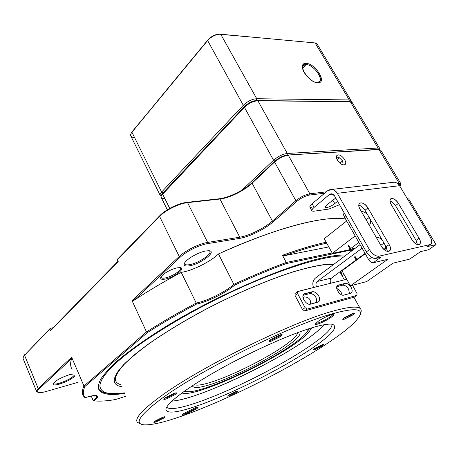 <?xml version="1.0" encoding="UTF-8"?>
<svg xmlns="http://www.w3.org/2000/svg" width="459" height="459" viewBox="0 0 459 459"><rect width="100%" height="100%" fill="white"/><g stroke="black" fill="none" stroke-linecap="round" stroke-linejoin="round"><path stroke-width="0.69" d="M164.695 198.363C161.625 198.575 160.507 197.651 161.338 195.597L244.423 107.343C248.474 103.482 252.84 101.29 257.516 100.773L349.029 101.537L256.547 100.544L349.029 101.537L352.294 102.707L352.059 102.317L350.326 101.737L378.038 148.01L287.317 153.472L378.038 148.01L350.326 101.737L257.878 100.768L287.317 153.472C282.635 154.121 278.056 156.376 273.57 160.231L274.861 161.143L273.57 160.231C278.056 156.376 282.635 154.121 287.317 153.472L257.878 100.768C253.156 101.135 248.675 103.327 244.423 107.343L273.57 160.231L242.082 190.037L273.57 160.231L244.423 107.343L162.555 193.939L169.721 208.386L162.555 193.939C161.143 195.471 160.719 196.676 161.27 197.548L167.328 209.792M378.038 148.01L379.696 148.4L379.834 149.6C380.172 148.475 379.576 147.947 378.038 148.01L377.837 149.41L378.038 148.01M162.555 193.939L162.934 192.912L161.723 194.702L162.934 192.912L162.555 193.939M244.423 107.343L244.722 106.322L162.934 192.912L161.614 192.046C159.795 194.094 159.623 195.494 161.092 196.251L160.346 195.672C159.784 194.794 160.208 193.583 161.614 192.046L162.934 192.912L244.722 106.322L244.423 107.343M213.584 35.59L219.878 34.132L314.295 42.859L258.922 37.741L315.103 42.939L317.215 44.202L316.939 43.743L315.103 42.939L349.247 99.936L315.103 42.939L220.704 34.213L256.736 98.719L220.704 34.213C215.937 34.241 211.576 36.353 207.623 40.558L243.293 105.295L207.623 40.558L131.934 132.232L161.614 192.046L243.293 105.295C247.533 101.267 252.014 99.075 256.736 98.719L349.247 99.936L350.986 100.527L351.255 101.858C351.468 100.63 350.802 99.993 349.247 99.936L349.029 101.537L349.247 99.936L256.736 98.719L256.547 100.544L256.736 98.719C252.014 99.075 247.533 101.267 243.293 105.295L244.722 106.322C248.457 102.787 252.398 100.86 256.547 100.544L256.225 100.544C252.117 100.997 248.285 102.925 244.722 106.322L243.293 105.295L161.614 192.046L131.934 132.232C130.631 133.867 130.299 135.204 130.935 136.254L160.162 195.31M287.317 153.472L287.127 155.067L287.317 153.472M134.487 137.482C131.039 137.413 129.931 136.042 131.154 133.362L132.209 131.624L207.623 40.558C210.859 36.984 214.697 34.873 219.127 34.224L256.701 37.535L218.427 34.138C214.353 34.735 210.83 36.68 207.852 39.962L159.187 98.932L207.852 39.962M317.72 82.769C308.201 82.867 296.158 62.263 306.319 63.434C315.706 63.571 327.565 83.504 317.72 82.769L318.271 82.763C327.238 82.614 315.35 63.537 306.319 63.434L306.193 64.53C314.662 64.61 325.798 82.511 317.387 82.643L316.607 82.637L319.665 81.576C323.36 77.726 312.923 64.553 306.193 64.53L306.319 63.434C303.663 63.359 302.383 64.702 302.481 67.456C302.619 73.314 312.154 82.884 317.72 82.769M258.922 37.741L256.701 37.535L258.922 37.741M159.187 98.932L157.512 100.963L159.187 98.932M302.59 68.299C302.504 65.723 303.703 64.467 306.193 64.53L303.227 65.637L302.59 68.299L302.481 67.467M302.59 68.242L306.193 64.53L302.59 68.242M348.301 245.892L348.846 245.485L351.841 250.803L348.846 245.485L348.22 245.892L351.296 251.211M355.151 235.926L332.35 253.339L348.92 249.897L350.01 249.076L348.92 249.897L332.35 253.339L355.151 235.926M350.67 248.583L358.846 242.427L350.67 248.583M346.671 220.98L324.238 238.691L332.35 253.339L324.238 238.691L346.671 220.98M365.266 253.747L342.024 270.799L350.36 285.837L387.821 259.312L373.207 262.743C371.572 262.835 370.023 261.768 368.56 259.553L344.365 216.918L345.816 215.759L344.365 216.918C343.464 215.122 343.441 213.854 344.302 213.102L344.061 213.286C343.412 214.101 343.516 215.311 344.365 216.918L368.56 259.553C370.017 261.808 371.566 262.869 373.207 262.743L387.821 259.312L350.36 285.837L366.712 281.568L393.019 263.162L409.732 259.106L420.57 251.612L428.608 249.725L436.05 244.618L426.956 246.701L429.985 244.607L378.916 256.197L375.818 258.423L380.844 257.269L373.207 262.743L380.844 257.269L375.818 258.423L378.916 256.197L429.985 244.607C432.235 243.54 432.263 240.895 430.06 236.683L399.554 185.711L430.06 236.683C431.959 240.086 432.258 242.559 430.955 244.108L426.956 246.701L436.05 244.618L408.648 198.879L407.529 199.04L408.648 198.879L436.05 244.618L428.608 249.725L420.57 251.612L409.732 259.106L393.019 263.162L366.712 281.568L350.36 285.837L342.024 270.799L365.266 253.747M358.886 206.108L360.671 205.85L358.886 206.108M390.058 201.581L391.378 201.386L390.058 201.581M371.555 257.384L368.56 259.553L371.555 257.384M361.405 211.616C363.293 211.392 365.341 212.414 367.556 214.669L365.014 210.274L360.671 205.85L358.84 205.144L360.671 205.85L365.014 210.274L367.556 214.669C365.341 212.419 363.293 211.398 361.405 211.616M370.608 219.953C371.165 222.5 370.545 223.969 368.743 224.359L370.074 223.717L370.608 219.953L367.556 214.669L382.313 240.212L370.608 219.953M376.168 237.24C378.032 236.947 380.081 237.934 382.313 240.212C380.081 237.94 378.032 236.947 376.168 237.24M385.434 245.611C385.927 247.688 385.64 249.117 384.562 249.903L385.434 245.611L382.313 240.212L385.434 245.611M387.344 251.348L386.117 246.793L389.175 244.584C393.696 252.146 385.732 253.988 381.354 246.242L359.994 209.166C355.639 201.725 363.809 200.612 367.952 207.973L389.175 244.584L367.952 207.973L365.014 210.274L367.952 207.973C364.819 203.532 361.979 202 359.42 203.377C358.416 204.651 358.605 206.584 359.994 209.166L381.354 246.242C384.407 250.648 387.207 252.203 389.743 250.889C390.89 249.518 390.701 247.418 389.175 244.584L386.117 246.793L387.407 251.366M417.351 244.532L416.072 240.361L395.509 205.615L391.378 201.386L389.984 200.784L391.378 201.386L395.509 205.615L416.072 240.361L419.084 238.232C423.479 245.422 416.256 247.091 411.987 239.736L391.177 204.484C386.931 197.404 394.361 196.389 398.412 203.4L419.084 238.232L398.412 203.4L395.509 205.615L398.412 203.4C395.457 199.235 392.824 197.749 390.506 198.931C389.565 200.113 389.783 201.966 391.177 204.484L411.987 239.736C414.879 243.872 417.472 245.376 419.767 244.251C420.828 242.983 420.605 240.975 419.084 238.232L416.072 240.361L417.409 244.549M355.14 256.667L356.936 259.857L355.094 256.587L354.463 256.988L356.385 260.264M369.174 217.474L366.133 219.827L369.174 217.474M383.954 243.046L380.827 245.33L383.954 243.046M354.537 297.002L356.832 295.372L357.022 293.427L352.495 285.28L357.022 293.427L356.832 295.372L307.283 309.091L305.069 307.656L297.547 293.496L295.005 295.389L302.487 309.515L305.069 307.656L307.283 309.091L356.832 295.372L354.279 297.139L304.701 310.944L302.487 309.515L295.005 295.389L297.547 293.496L297.53 291.614L316.521 286.777L297.891 291.419L297.547 293.496L305.069 307.656L302.487 309.515L304.701 310.944L354.279 297.139L356.964 295.321M295.143 293.399L295.005 295.389L295.143 293.399M349.408 293.599L348.639 289.239C346.797 286.37 344.778 285.028 342.592 285.2L336.872 286.663L342.592 285.2C344.784 284.976 346.803 286.318 348.639 289.239L349.471 293.582M316.848 302.429L316.171 297.822C314.266 294.81 312.12 293.41 309.727 293.617L303.164 295.298L309.727 293.617C312.126 293.353 314.272 294.758 316.171 297.822L316.917 302.412M350.578 293.284L343.825 295.114C339.517 296.416 333.871 286.095 338.335 285.119L345.116 283.392C347.302 283.22 349.322 284.574 351.175 287.449C352.581 290.449 352.38 292.394 350.578 293.284L351.382 292.853C352.466 291.654 352.397 289.853 351.175 287.449C349.328 284.523 347.308 283.174 345.116 283.392L342.592 285.2L345.116 283.392L337.457 285.584C334.491 287.879 340.182 296.405 343.825 295.114L350.578 293.284M312.269 291.746C314.662 291.545 316.813 292.957 318.724 295.98C320.147 299.136 319.854 301.196 317.863 302.154L310.433 304.168C305.688 305.596 299.905 294.73 304.816 293.645L312.269 291.746L309.727 293.617L312.269 291.746L303.772 294.213C300.593 296.766 306.463 305.562 310.433 304.168L318.81 301.638C319.975 300.341 319.946 298.453 318.724 295.98C316.819 292.905 314.667 291.494 312.269 291.746M346.717 279.261L316.521 286.777L346.717 279.261M365.071 253.402L356.798 259.467L365.071 253.402M356.132 259.955L331.461 278.045C330.073 279.388 329.837 281.115 330.75 283.237C329.797 281.103 330.032 279.376 331.461 278.045L356.132 259.955M354.543 256.988L355.094 256.587M362.111 248.181L317.221 281.487L331.461 278.045L317.221 281.487C315.792 282.836 315.557 284.603 316.521 286.777C315.597 284.614 315.826 282.853 317.221 281.487L362.111 248.181M313.48 287.535C312.189 283.536 312.82 280.38 315.373 278.085L360.097 244.63L315.373 278.085C312.895 280.42 312.269 283.57 313.486 287.535M307.283 309.091L304.701 310.944L307.283 309.091M303.474 294.638L304.816 293.645L303.474 294.638M337.204 285.928L338.335 285.119L337.204 285.928M331.381 201.151L334.135 198.999L332.786 200.113L334.766 203.601L337.583 201.283L334.766 203.601C332.058 205.649 329.436 206.952 326.888 207.502C324.892 207.594 324.989 206.636 327.175 204.639L335.736 198.03M313.899 211.209L328.965 209.052L339.528 204.697L328.965 209.052L313.899 211.209L311.965 210.939C311.437 210.256 312.149 209.069 314.099 207.388C311.202 210.079 311.139 211.352 313.899 211.209M311.931 207.675C309.165 207.801 309.223 206.51 312.103 203.807L314.099 207.388L329.487 194.473L332.66 194.088L329.487 194.473L314.099 207.388L312.103 203.807L327.428 190.841L312.103 203.807C310.164 205.494 309.458 206.688 309.991 207.382L311.965 210.939M399.548 185.7L337.319 193.314L369.438 249.633L366.362 251.899L334.427 195.723L331.668 193.767L329.487 194.473C331.335 193.291 332.982 193.709 334.427 195.723L366.362 251.899L369.438 249.633L337.319 193.314C334.416 189.286 331.117 188.46 327.428 190.841L331.851 189.418C334.112 189.71 335.936 191.007 337.319 193.314L399.554 185.711C398.234 183.617 396.478 182.447 394.281 182.194L391.923 182.47M392.147 182.441L393.782 182.252M369.438 249.633C372.427 254.16 375.582 256.346 378.916 256.197C375.582 256.426 372.421 254.24 369.438 249.633M426.956 246.701L430.559 244.383M366.362 251.899C369.329 256.489 372.478 258.664 375.818 258.423C372.49 258.589 369.334 256.409 366.362 251.899M335.724 198.013L327.175 204.639C325.683 205.907 325.133 206.797 325.523 207.307L326.888 207.502C329.43 206.975 332.052 205.678 334.766 203.601L332.786 200.113L331.323 201.197M99.942 385.112C100.211 382.766 101.64 379.691 104.227 375.898C105.53 373.672 112.616 366.081 115.582 363.522L114.492 363.476L115.582 363.522L116.902 362.317L115.582 363.522C105.662 372.823 100.452 380.018 99.942 385.112C99.844 392.634 107.997 395.216 124.395 392.858C118.72 393.851 108.077 393.851 105.931 392.652C101.628 391.108 99.632 388.595 99.942 385.112M98.26 388.222L98.582 388.721C100.664 392.078 106.913 395.417 124.429 392.938M114.32 378.945L117.114 372.651C120.786 367.602 126.437 361.749 134.074 355.094C150.879 341.278 177.082 324.456 206.917 308.672C236.964 293.066 268.228 279.783 293.043 271.877C304.908 268.354 315.115 265.95 323.652 264.659L333.917 264.212L323.658 264.659C315.103 265.95 304.908 268.354 293.06 271.871C268.217 279.789 236.993 293.054 206.923 308.672C184.271 320.749 164.661 332.626 148.085 344.313C138.067 351.737 129.937 358.508 123.695 364.635C118.611 370.293 115.484 375.06 114.32 378.939C113.7 383.225 116.15 385.812 121.669 386.702C116.144 385.818 113.689 383.231 114.32 378.945L115.41 377.573L114.32 378.939M343.716 269.06L343.837 269.467L343.716 269.06M343.556 273.564L342.385 276.347L343.556 273.553M354.463 256.988L356.092 259.983M344.875 256.013C326.561 255.106 284.029 267.631 235.438 290.134C186.83 312.579 139.438 341.88 116.902 362.317M120.769 384.671C117.223 383.678 115.398 381.733 115.301 378.836L115.307 378.388L115.301 378.836C115.398 381.733 117.223 383.678 120.769 384.671M115.433 377.327L115.41 377.573C116.466 374.079 119.535 369.529 124.613 363.93C130.878 357.831 139.077 351.055 149.209 343.596C165.986 331.851 185.786 319.929 208.615 307.84C238.881 292.234 270.11 279.106 294.58 271.47C306.205 268.108 316.085 265.864 324.215 264.74L333.59 264.459M341.324 274.43L342.098 270.93L341.324 274.43M342.104 270.741L342.081 270.259L342.104 270.741M116.764 375.628L116.276 374.951L116.764 375.628M337.061 159.56L339.241 157.655L336.47 157.85L339.241 157.655L337.061 159.56M339.912 163.203L342.58 160.897L339.241 157.655L342.58 160.897L343.125 164.356L341.8 164.465L343.125 164.356L342.58 160.897L339.912 163.203M134.883 299.515L132.33 301.293M380.821 150.282L378.073 149.393L379.323 149.559M378.073 149.393L287.374 155.05L378.979 149.571L399.146 183.239L400.736 183.491L400.575 185.281M326.223 191.862L309.842 193.801L288.315 155.257C283.639 155.917 279.049 158.171 274.557 162.027L274.729 161.27C278.86 157.724 283.071 155.653 287.374 155.05M274.729 161.27L252.289 182.447C244.182 190.233 228.783 197.823 219.115 198.787L186.721 202.39L187.565 202.648L219.959 199.034C229.316 198.099 244.245 190.743 252.1 183.204L274.557 162.027L295.871 200.709C300.542 196.974 305.201 194.673 309.842 193.801L309.687 195.023C305.424 195.832 301.138 197.949 296.841 201.381L295.871 200.709L272.405 221.06C264.2 228.284 249.048 235.788 239.782 237.2L207.652 242.432L207.543 243.649L239.661 238.376C249.237 236.901 264.872 229.156 273.357 221.703L296.841 201.381M159.893 215.587L117.705 258.974L117.384 259.788L159.594 216.413L179.234 256.478L132.037 300.662L134.085 300.261L180.272 257.132L179.234 256.478C185.43 250.511 199.286 243.666 207.652 242.432L187.565 202.648C179.125 203.452 165.492 210.153 159.594 216.413L159.893 215.587C165.556 209.579 178.614 203.153 186.721 202.39M398.55 184.369L398.98 184.317L399.146 183.239L397.505 183.434M337.405 160.208C339.413 163.266 341.611 164.861 344.003 164.988L345.237 164.42C347.606 162.216 341.789 154.402 338.157 154.901L336.872 155.486C336.086 156.536 336.263 158.114 337.405 160.208M50.238 328.346L24.522 355.203L49.893 329.132L50.238 328.346L53.129 327.697M117.384 259.788L118.204 261.555L50.576 330.744L49.893 329.132M134.085 300.261C148.452 290.799 164.167 281.505 181.248 272.376L182.619 272.135C193.704 270.104 210.773 261.441 218.45 253.959L233.861 284.351C252.284 275.813 269.754 268.521 286.278 262.468L286.244 263.581C269.961 269.559 252.754 276.748 234.618 285.148L233.861 284.351C225.874 291.517 208.598 300.284 197.582 302.756L196.217 303.055L196.377 304.145C178.631 313.577 162.308 323.056 147.408 332.586L146.501 331.937L132.037 300.662M181.248 272.376L196.217 303.055C178.184 312.625 161.614 322.252 146.501 331.937L83.968 386.013L84.944 386.461L147.408 332.586M72.092 369.265C70.279 366.557 70.147 362.977 71.684 358.525L71.638 357.217L83.968 386.013C81.96 390.357 81.822 393.73 83.544 396.134L84.559 397.287L85.437 397.569L86.522 397.23C90.928 395.899 94.095 395.331 96.029 395.526C98.668 395.974 98.042 397.746 94.152 400.845L94.342 400.868C99.896 401.464 106.958 401.017 115.542 399.519L125.886 396.226M71.638 357.217L38.183 388.532L39.049 389.002C36.95 391.034 36.886 392.227 38.849 392.571C40.461 392.778 42.922 392.405 46.239 391.458L77.691 382.41M37.839 392.233L36.617 391.59C36.227 390.913 36.749 389.898 38.183 388.532L24.522 355.203L23.334 356.706L23.111 358.554L36.508 391.326M91.221 395.997L93.166 400.523L94.152 400.845C100.63 395.17 97.727 394.08 85.437 397.569C82.809 395.159 82.649 391.452 84.944 386.461M326.188 242.214C313.721 244.94 299.142 249.3 282.457 255.29L286.278 262.468L332.15 252.966M319.86 219.918C330.721 218.254 339.293 217.962 345.57 219.041C325.764 215.128 275.578 227.693 218.45 253.959C259.524 235.501 293.324 224.158 319.86 219.918M96.31 395.566L96.579 395.824C97.136 396.754 96 398.32 93.166 400.523M71.684 358.525L39.049 389.002M74.972 376.024C71.518 379.197 66.262 381.922 59.194 384.189C54.598 385.411 52.613 385.199 53.238 383.552C56.073 380.253 61.575 377.269 69.751 374.607L74.054 373.873M74.542 375.02C71.811 378.084 66.71 380.844 59.234 383.294C56.032 384.177 54.133 384.263 53.548 383.563L53.456 383.208M23.501 356.362L24.872 354.434M118.049 261.223L50.926 329.958L50.576 330.744M124.636 393.397C111.176 395.52 102.701 394.505 99.213 390.357C97.853 387.562 98.364 383.822 100.733 379.14C104.233 373.924 109.753 367.871 117.28 360.981C129.972 350.137 147.695 337.623 169.124 324.559C220.538 293.548 287.73 264.952 324.117 257.545C333.28 255.634 340.635 254.797 346.184 255.038M357.504 258.951L357.733 259.278M234.618 285.148C226.281 292.486 208.719 301.356 197.479 303.904L196.377 304.145M286.244 263.581L350.619 250.155M351.456 249.977L353.522 249.547M355.381 248.158L350.946 249.076M350.108 249.248L349.66 249.346M282.457 255.29L284.368 255.703L328.799 246.931M326.716 243.161C314.639 245.783 300.519 249.96 284.368 255.703M309.687 195.023L324.599 193.239M399.944 186.365L400.558 185.327C400.793 184.518 400.265 184.185 398.98 184.317M207.543 243.649C199.51 244.848 186.228 251.412 180.272 257.132M165.131 279.101C161.545 279.726 160.105 279.106 160.816 277.247C162.044 274.224 171.557 268.802 177.352 267.838L179.836 267.626C186.721 267.781 174.03 277.575 165.131 279.101M189.601 265.795C185.281 266.513 183.554 265.698 184.426 263.363C185.958 259.358 198.598 252.06 205.948 250.958L208.633 250.74C217.761 250.843 200.91 264 189.601 265.795M180.094 267.649L180.376 267.895C182.43 269.869 171.93 276.8 165.223 277.953C163.106 278.355 161.769 278.234 161.212 277.592L161.034 276.863M209.189 250.792L209.694 251.182C212.511 253.804 198.374 263.254 189.705 264.642C187.163 265.101 185.539 264.929 184.834 264.137L184.598 263.018M140.569 423.846L137.459 422.366C134.378 418.912 141.383 410.771 158.475 397.936C196.286 369.168 291.649 321.914 333.429 311.007C348.375 306.887 357.286 306.05 360.16 308.494C361.233 309.389 361.485 310.668 360.929 312.327L360.309 314.363M342.225 295.028C341.02 291.425 339.27 289.313 336.963 288.688L336.814 288.717M310.548 304.139C310.984 299.48 308.884 297.071 304.248 296.91L303.055 297.656M333.05 313.623C291.867 324.553 198.145 371.01 160.77 399.25C139.111 415.676 133.724 424.214 144.614 424.868C152.658 425.051 165.883 421.838 184.271 415.217C226.626 400.041 286.215 370.252 324.53 345.237C345.231 331.765 357.125 321.575 360.212 314.662C362.346 308.459 353.292 308.115 333.05 313.623M312.613 327.583C322.327 324.72 328.925 323.624 332.396 324.289C339 326.946 331.163 335.655 308.878 350.401C279.365 369.891 231.382 393.856 198.77 405.32C177.799 412.687 166.852 414.052 165.923 409.399C166.049 403.759 186.411 388.004 218.691 369.868C250.918 351.755 290.082 334.244 312.613 327.583M156.192 421.861C154.459 422.464 153.656 422.55 153.788 422.131L154.809 421.196L162.847 417.191L164.965 416.674L164.144 417.897L156.192 421.861M185.247 414.552C183.021 415.332 181.982 415.458 182.143 414.93L183.743 413.507L195 407.896L197.703 407.225C198.408 407.305 197.955 407.902 196.337 409.021L185.247 414.552M229.293 395.933L227.509 396.128L228.737 395.073L236.041 391.429L237.584 391.051C238.055 391.102 237.699 391.527 236.523 392.319L229.293 395.933M322.132 344.772L323.256 344.52C323.813 344.583 323.325 345.122 321.788 346.143L314.421 349.821L313.032 349.884L314.696 348.484L322.132 344.772M353.097 313.308L354.124 313.107C354.899 313.176 354.314 313.876 352.369 315.201L344.084 319.326L342.672 319.263L344.72 317.479L353.097 313.308M331.616 314.604L333.332 314.283C334.645 314.392 333.813 315.488 330.836 317.565C326.303 320.508 321.943 322.677 317.754 324.071C315.953 324.593 315.138 324.542 315.316 323.922L318.299 321.225C322.924 318.207 327.365 316.004 331.616 314.604M280.237 334.823L281.723 334.536C282.646 334.611 282.182 335.322 280.317 336.659L271.062 341.255C269.582 341.685 268.917 341.657 269.066 341.152L270.867 339.471L280.237 334.823M174.11 393.323L176.325 392.841C177.059 392.915 176.767 393.438 175.447 394.413L166.41 398.905C164.46 399.531 163.576 399.571 163.76 399.014L164.959 397.873L174.11 393.323M332 324.22C332.299 328.753 323.819 336.751 306.56 348.209C277.672 367.418 230.493 390.976 198.477 402.09C180.8 408.246 170.237 410.007 166.795 407.38L166.663 407.225M184.77 390.925C192.235 397.058 257.86 368.571 290.191 346.155C301.827 338.231 307.903 332.477 308.408 328.891M299.721 331.886C301.58 334.41 296.583 339.74 284.718 347.882C265.922 360.768 233.413 376.965 212.419 383.867C199.883 387.987 193.222 388.601 192.436 385.709M297.845 332.574C297.214 335.592 292.228 340.308 282.887 346.723C264.671 359.271 233.04 375.032 212.66 381.67C202.889 384.871 196.716 385.847 194.123 384.608M164.15 416.789L156.267 420.978L154.465 421.448M197.123 407.282L195.603 408.596L185.333 413.72L182.636 414.351M236.741 391.206L228.203 395.451M322.43 344.68L321.099 345.702L313.698 349.19M353.378 313.233L351.605 314.69L343.28 318.552M332.907 314.317C332.827 314.851 331.863 315.758 330.015 317.026C325.815 319.751 321.776 321.759 317.898 323.05L315.746 323.291M281.069 334.611L279.439 336.103L271.2 340.194L269.64 340.446M175.619 392.915L174.552 393.891L166.502 397.896L164.374 398.332M273.357 221.703L272.405 221.06L252.1 183.204L252.289 182.447M219.115 198.787L219.959 199.034L239.782 237.2L239.661 238.376M171.964 401.051C201.008 399.657 300.691 350.033 322.545 326.355L323.997 324.754M311.667 327.869L308.597 332.523L304.747 336.195C280.007 358.479 194.134 398.67 181.965 392.95M307.26 331.691L309.429 328.564M183.881 391.556L187.702 391.682M379.696 148.4L352.059 102.317M161.866 194.369L161.338 195.597M256.225 100.544L257.516 100.773M350.986 100.527L316.939 43.743M218.427 34.138L219.127 34.224M131.492 132.662L131.154 133.362M317.387 82.643L318.271 82.763M319.223 82.006L319.665 81.576M355.174 256.587L356.993 259.817M348.926 245.485L351.898 250.763M348.22 245.892L351.238 251.257M370.069 223.722L369.615 224.072M384.854 249.667L384.544 249.891M297.524 291.62L294.994 293.513M331.851 189.418L394.281 182.194M357.67 259.318L357.555 259.025M115.312 378.273L115.398 377.608M400.736 183.491L380.626 149.961M23.736 355.88L23.334 356.706M378.296 149.387L379.22 149.565M344.921 164.689L345.237 164.42M98.341 388.36L99.213 390.357M161.212 277.592L161.052 277.247M184.834 264.137L184.604 263.673M339.901 271.854L344.325 279.858M353.935 297.237L360.16 308.494M323.079 325.947L324.203 324.714M171.838 401.172C203.899 398.578 300.111 350.125 322.906 326.131"/></g></svg>
